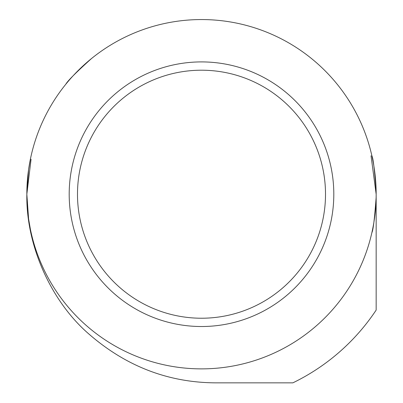 <?xml version="1.0" encoding="UTF-8"?>
<svg xmlns="http://www.w3.org/2000/svg" width="403" height="403" viewBox="0 0 403 403"><rect width="100%" height="100%" fill="white"/><g stroke="black" fill="none" stroke-linecap="round" stroke-linejoin="round"><path stroke-width="0.6" d="M376.125 190.72C374.533 169.507 373.118 157.86 371.883 155.79M371.883 232.642C373.118 230.566 374.533 218.925 376.125 197.707M91.461 58.576C75.981 72.55 67.447 81.084 65.86 84.177M30.366 159.281L28.593 169.512L26.84 194.216L28.593 218.915L30.366 229.146M31.056 159.281L26.84 194.216C25.928 244.792 50.526 300.054 87.426 332.732C124.819 365.833 167.502 382.538 215.474 382.85L292.86 382.85A209.595 209.595 0 0 0 376.16 310.073L376.16 194.216A174.66 174.66 0 0 1 114.17 345.477A174.66 174.66 0 0 1 114.17 42.955A174.66 174.66 0 0 1 376.16 194.216L371.042 155.79M325.508 194.216A124.008 124.008 0 0 1 139.493 301.61A124.008 124.008 0 0 1 139.493 86.821A124.008 124.008 0 0 1 325.508 194.216M333.805 194.216A132.305 132.305 0 0 1 135.348 308.794A132.305 132.305 0 0 1 135.348 79.633A132.305 132.305 0 0 1 333.805 194.216"/></g></svg>
